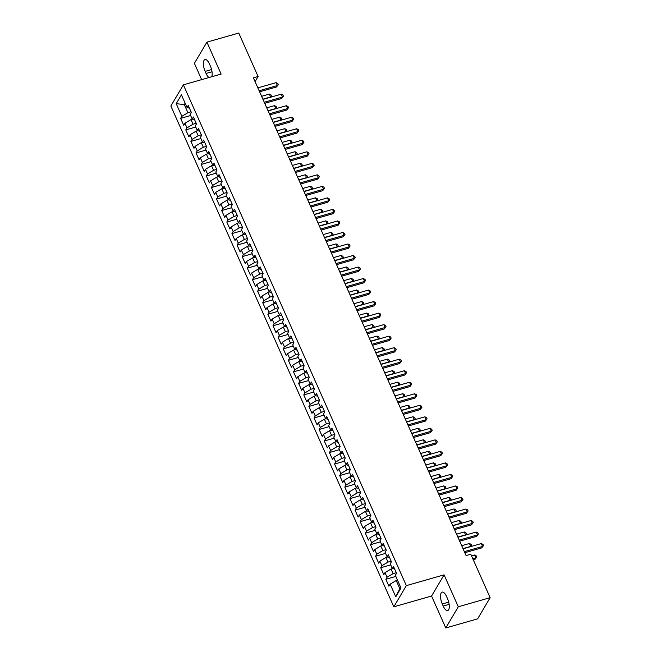 <?xml version="1.0" encoding="UTF-8"?>
<svg xmlns="http://www.w3.org/2000/svg" width="661" height="661" viewBox="0 0 661 661"><rect width="100%" height="100%" fill="white"/><g stroke="black" fill="none" stroke-linecap="round" stroke-linejoin="round"><path stroke-width="0.99" d="M445.778 627.95L458.296 606.765L444.085 574.847L431.567 596.032L445.778 627.95L477.63 618.853L490.14 597.668L470.806 554.224L466.088 555.571L253.386 77.841L258.104 76.494L238.761 33.05L206.91 42.147L194.392 63.332L201.646 79.626M431.567 596.032L393.816 606.815L170.86 106.033L183.37 84.848L406.333 585.629L393.816 606.815M185.609 104.256L184.328 104.62L176.206 103.653L181.849 116.328L180.643 118.36L183.725 125.276L184.923 123.243L186.98 127.854L185.774 129.886L188.856 136.794L190.054 134.761L192.103 139.372L190.905 141.404L193.987 148.32L195.185 146.288L197.234 150.898L196.036 152.931L199.118 159.838L200.316 157.805L202.365 162.416L201.167 164.449L204.241 171.364L205.447 169.332L207.496 173.942L206.298 175.975L209.372 182.89L210.578 180.858L212.627 185.46L211.429 187.493L214.503 194.408L215.709 192.376L217.758 196.986L216.56 199.019L219.634 205.935L220.84 203.902L222.889 208.512L221.691 210.545L224.765 217.452L225.963 215.42L228.02 220.03L226.822 222.063L229.896 228.979L231.094 226.946L233.151 231.557L231.945 233.589L235.027 240.505L236.225 238.472L238.282 243.074L237.076 245.107L240.158 252.023L241.356 249.99L243.413 254.601L242.207 256.633L245.289 263.549L246.487 261.516L248.536 266.127L247.338 268.159L250.42 275.067L251.618 273.034L253.667 277.645L252.469 279.677L255.551 286.593L256.749 284.56L258.798 289.171L257.6 291.204L260.682 298.119L261.88 296.087L263.929 300.689L262.731 302.721L265.805 309.637L267.011 307.605L269.06 312.215L267.862 314.248L270.936 321.163L272.142 319.131L274.191 323.741L272.993 325.774L276.067 332.681L277.273 330.649L279.322 335.259L278.124 337.292L281.198 344.207L282.396 342.175L284.453 346.785L283.255 348.818L286.329 355.725L287.527 353.693L289.584 358.303L288.378 360.336L291.46 367.252L292.658 365.219L294.715 369.83L293.509 371.862L296.591 378.778L297.789 376.745L299.846 381.347L298.64 383.38L301.722 390.296L302.92 388.263L304.977 392.874L303.771 394.906L306.853 401.822L308.051 399.789L310.1 404.4L308.902 406.432L311.984 413.34L313.182 411.307L315.231 415.918L314.033 417.95L317.115 424.866L318.313 422.833L320.362 427.444L319.164 429.476L322.238 436.392L323.444 434.36L325.493 438.962L324.295 440.994L327.369 447.91L328.575 445.878L330.624 450.488L329.426 452.521L332.5 459.436L333.706 457.404L335.755 462.014L334.557 464.047L337.631 470.954L338.837 468.922L340.886 473.532L339.688 475.565L342.762 482.48L343.96 480.448L346.017 485.058L344.811 487.091L347.893 494.007L349.091 491.974L351.148 496.576L349.942 498.609L353.024 505.525L354.222 503.492L356.279 508.102L355.073 510.135L358.155 517.051L359.353 515.018L361.41 519.629L360.204 521.661L363.286 528.569L364.484 526.536L366.533 531.147L365.335 533.179L368.417 540.095L369.615 538.062L371.664 542.673L370.466 544.705L373.548 551.613L374.746 549.58L376.795 554.191L375.597 556.223L378.67 563.139L379.877 561.106L381.926 565.717L380.728 567.749L383.801 574.665L385.008 572.633L387.057 577.235L385.859 579.267L388.932 586.183L390.139 584.15L396.203 580.515L399.798 588.579L400.624 587.183M176.206 103.653L181.411 94.837L187.055 107.512L189.459 108.181M399.798 588.579L395.782 596.825L400.987 588.009L395.344 575.334L396.542 573.302L393.469 566.386L392.27 568.419L390.213 563.808L391.419 561.776L388.338 554.868L387.139 556.901L385.082 552.29L386.288 550.258L383.206 543.342L382.008 545.375L379.951 540.764L381.157 538.732L378.075 531.816L376.877 533.848L374.82 529.246L376.026 527.214L372.944 520.298L371.746 522.33L369.697 517.72L370.895 515.687L367.813 508.772L366.615 510.804L364.566 506.194L365.764 504.161L362.682 497.254L361.484 499.286L359.435 494.676L360.633 492.643L357.56 485.728L356.353 487.76L354.304 483.15L355.502 481.117L352.429 474.21L351.222 476.242L349.173 471.632L350.371 469.599L347.298 462.683L346.091 464.716L344.042 460.106L345.24 458.073L342.167 451.157L340.96 453.19L338.911 448.588L340.109 446.555L337.036 439.639L335.838 441.672L333.78 437.061L334.987 435.029L331.905 428.113L330.707 430.146L328.649 425.535L329.856 423.503L326.774 416.595L325.576 418.628L323.518 414.017L324.725 411.985L321.643 405.069L320.445 407.102L318.387 402.491L319.594 400.459L316.512 393.543L315.314 395.575L313.264 390.973L314.462 388.941L311.381 382.025L310.183 384.058L308.133 379.447L309.331 377.414L306.25 370.499L305.052 372.531L303.002 367.921L304.2 365.888L301.127 358.981L299.92 361.013L297.871 356.403L299.069 354.37L295.996 347.455L294.789 349.487L292.74 344.877L293.938 342.844L290.865 335.928L289.658 337.961L287.609 333.359L288.807 331.326L285.734 324.411L284.527 326.443L282.478 321.833L283.676 319.8L280.603 312.884L279.405 314.917L277.347 310.306L278.545 308.274L275.472 301.366L274.274 303.399L272.216 298.789L273.423 296.756L270.341 289.84L269.143 291.873L267.085 287.262L268.292 285.23L265.21 278.322L264.012 280.355L261.954 275.744L263.161 273.712L260.079 266.796L258.881 268.829L256.832 264.218L258.03 262.186L254.948 255.27L253.75 257.303L251.701 252.7L252.899 250.668L249.817 243.752L248.619 245.785L246.57 241.174L247.768 239.142L244.686 232.226L243.488 234.258L241.439 229.648L242.637 227.615L239.563 220.708L238.357 222.74L236.308 218.13L237.506 216.097L234.432 209.182L233.226 211.214L231.176 206.604L232.375 204.571L229.301 197.656L228.095 199.688L226.045 195.086L227.244 193.053L224.17 186.138L222.964 188.17L220.914 183.56L222.113 181.527L219.039 174.611L217.841 176.644L215.783 172.034L216.99 170.001L213.908 163.093L212.71 165.126L210.652 160.516L211.859 158.483L208.777 151.567L207.579 153.6L205.521 148.989L206.728 146.957L203.646 140.041L202.448 142.074L200.39 137.471L201.597 135.439L198.515 128.523L197.317 130.556L195.268 125.945L196.466 123.913L193.384 116.997L192.186 119.03L190.137 114.419L191.335 112.387L188.253 105.479L187.055 107.512M395.782 596.825L390.139 584.15M396.278 572.699L393.13 573.599L391.081 568.989L392.675 568.534M387.057 577.235L393.13 573.599M385.008 572.633L391.081 568.989M391.147 561.181L387.999 562.081L385.95 557.471L387.544 557.016M381.926 565.717L387.999 562.081M379.877 561.106L385.95 557.471M392.27 568.419L394.675 569.096M386.016 549.655L382.868 550.555L380.819 545.945L382.413 545.49M376.795 554.191L382.868 550.555M374.746 549.58L380.819 545.945M387.139 556.901L389.544 557.57M380.885 538.137L377.737 539.029L375.688 534.427L377.282 533.964M371.664 542.673L377.737 539.029M369.615 538.062L375.688 534.427M382.008 545.375L384.413 546.052M375.754 526.61L372.606 527.511L370.557 522.901L372.151 522.446M366.533 531.147L372.606 527.511M364.484 526.536L370.557 522.901M376.877 533.848L379.282 534.526M370.631 515.084L367.475 515.985L365.426 511.374L367.02 510.92M361.41 519.629L367.475 515.985M359.353 515.018L365.426 511.374M371.746 522.33L374.151 523M365.5 503.566L362.344 504.467L360.295 499.856L361.889 499.402M356.279 508.102L362.344 504.467M354.222 503.492L360.295 499.856M366.615 510.804L369.02 511.482M360.369 492.04L357.221 492.941L355.164 488.33L356.766 487.876M351.148 496.576L357.221 492.941M349.091 491.974L355.164 488.33M361.484 499.286L363.889 499.956M355.238 480.522L352.09 481.415L350.033 476.812L351.635 476.35M346.017 485.058L352.09 481.415M343.96 480.448L350.033 476.812M356.353 487.76L358.758 488.438M350.107 468.996L346.959 469.897L344.902 465.286L346.504 464.832M340.886 473.532L346.959 469.897M338.837 468.922L344.902 465.286M351.222 476.242L353.627 476.912M344.976 457.47L341.828 458.37L339.771 453.76L341.373 453.306M335.755 462.014L341.828 458.37M333.706 457.404L339.771 453.76M346.091 464.716L348.504 465.394M339.845 445.952L336.697 446.853L334.648 442.242L336.242 441.788M330.624 450.488L336.697 446.853M328.575 445.878L334.648 442.242M340.96 453.19L343.373 453.867M334.714 434.426L331.566 435.326L329.517 430.716L331.111 430.261M325.493 438.962L331.566 435.326M323.444 434.36L329.517 430.716M335.838 441.672L338.242 442.341M329.583 422.908L326.435 423.808L324.386 419.198L325.98 418.735M320.362 427.444L326.435 423.808M318.313 422.833L324.386 419.198M330.707 430.146L333.111 430.823M324.452 411.382L321.304 412.282L319.255 407.672L320.849 407.217M315.231 415.918L321.304 412.282M313.182 411.307L319.255 407.672M325.576 418.628L327.98 419.297M319.321 399.855L316.173 400.756L314.124 396.146L315.718 395.691M310.1 404.4L316.173 400.756M308.051 399.789L314.124 396.146M320.445 407.102L322.849 407.779M314.19 388.338L311.042 389.238L308.993 384.628L310.587 384.173M304.977 392.874L311.042 389.238M302.92 388.263L308.993 384.628M315.314 395.575L317.718 396.253M309.067 376.811L305.911 377.712L303.862 373.101L305.456 372.647M299.846 381.347L305.911 377.712M297.789 376.745L303.862 373.101M310.183 384.058L312.587 384.727M303.936 365.293L300.788 366.194L298.731 361.584L300.334 361.121M294.715 369.83L300.788 366.194M292.658 365.219L298.731 361.584M305.052 372.531L307.456 373.209M298.805 353.767L295.657 354.668L293.6 350.057L295.203 349.603M289.584 358.303L295.657 354.668M287.527 353.693L293.6 350.057M299.92 361.013L302.325 361.683M293.674 342.249L290.526 343.142L288.469 338.539L290.072 338.077M284.453 346.785L290.526 343.142M282.396 342.175L288.469 338.539M294.789 349.487L297.194 350.165M288.543 330.723L285.395 331.624L283.338 327.013L284.941 326.559M279.322 335.259L285.395 331.624M277.273 330.649L283.338 327.013M289.658 337.961L292.071 338.639M283.412 319.197L280.264 320.098L278.215 315.487L279.81 315.033M274.191 323.741L280.264 320.098M272.142 319.131L278.215 315.487M284.527 326.443L286.94 327.112M278.281 307.679L275.133 308.58L273.084 303.969L274.679 303.515M269.06 312.215L275.133 308.58M267.011 307.605L273.084 303.969M279.405 314.917L281.809 315.594M273.15 296.153L270.002 297.053L267.953 292.443L269.548 291.988M263.929 300.689L270.002 297.053M261.88 296.087L267.953 292.443M274.274 303.399L276.678 304.068M268.019 284.635L264.871 285.527L262.822 280.925L264.417 280.462M258.798 289.171L264.871 285.527M256.749 284.56L262.822 280.925M269.143 291.873L271.547 292.55M262.888 273.109L259.74 274.009L257.691 269.399L259.286 268.944M253.667 277.645L259.74 274.009M251.618 273.034L257.691 269.399M264.012 280.355L266.416 281.024M257.757 261.582L254.609 262.483L252.56 257.873L254.155 257.418M248.536 266.127L254.609 262.483M246.487 261.516L252.56 257.873M258.881 268.829L261.285 269.506M252.634 250.065L249.478 250.965L247.429 246.355L249.023 245.9M243.413 254.601L249.478 250.965M241.356 249.99L247.429 246.355M253.75 257.303L256.154 257.98M247.503 238.538L244.347 239.439L242.298 234.829L243.901 234.374M238.282 243.074L244.347 239.439M236.225 238.472L242.298 234.829M248.619 245.785L251.023 246.454M242.372 227.02L239.224 227.913L237.167 223.311L238.77 222.848M233.151 231.557L239.224 227.913M231.094 226.946L237.167 223.311M243.488 234.258L245.892 234.936M237.241 215.494L234.093 216.395L232.036 211.784L233.639 211.33M228.02 220.03L234.093 216.395M225.963 215.42L232.036 211.784M238.357 222.74L240.761 223.41M232.11 203.968L228.962 204.869L226.905 200.258L228.508 199.804M222.889 208.512L228.962 204.869M220.84 203.902L226.905 200.258M233.226 211.214L235.638 211.892M226.979 192.45L223.831 193.351L221.774 188.74L223.377 188.286M217.758 196.986L223.831 193.351M215.709 192.376L221.774 188.74M228.095 199.688L230.507 200.366M221.848 180.924L218.7 181.825L216.651 177.214L218.246 176.76M212.627 185.46L218.7 181.825M210.578 180.858L216.651 177.214M222.964 188.17L225.376 188.839M216.717 169.406L213.569 170.307L211.52 165.696L213.115 165.233M207.496 173.942L213.569 170.307M205.447 169.332L211.52 165.696M217.841 176.644L220.245 177.322M211.586 157.88L208.438 158.78L206.389 154.17L207.984 153.716M202.365 162.416L208.438 158.78M200.316 157.805L206.389 154.17M212.71 165.126L215.114 165.795M206.455 146.354L203.307 147.254L201.258 142.652L202.853 142.189M197.234 150.898L203.307 147.254M195.185 146.288L201.258 142.652M207.579 153.6L209.983 154.277M201.324 134.836L198.176 135.736L196.127 131.126L197.722 130.671M192.103 139.372L198.176 135.736M190.054 134.761L196.127 131.126M202.448 142.074L204.852 142.751M196.201 123.31L193.045 124.21L190.996 119.6L192.591 119.145M186.98 127.854L193.045 124.21M184.923 123.243L190.996 119.6M197.317 130.556L199.721 131.225M191.07 111.792L187.914 112.692L184.328 104.62L185.146 103.232M181.849 116.328L187.914 112.692M192.186 119.03L194.59 119.707M458.296 606.765L490.14 597.668M183.37 84.848L221.121 74.065L206.91 42.147M444.085 574.847L406.333 585.629M255.072 81.625L258.104 76.494M397.492 580.151L396.203 580.515M211.735 76.742A8.51 3.288 -105.9 0 0 210.413 66.133L209.487 64.059A8.51 3.288 -105.9 0 0 204.984 59.531A8.51 3.288 -105.9 0 0 205.158 71.388L206.083 73.462A8.51 3.288 -105.9 0 0 208.95 77.544M443.2 606.046A8.51 3.288 -105.9 0 0 447.704 610.566A8.51 3.288 -105.9 0 0 447.53 598.709L446.605 596.635A8.51 3.288 -105.9 0 0 442.102 592.116A8.51 3.288 -105.9 0 0 442.275 603.964L443.2 606.046L449.141 604.344M180.643 118.36L190.616 115.51M185.774 129.886L195.747 127.036M190.905 141.404L200.878 138.554M196.036 152.931L206.009 150.08M201.167 164.449L211.14 161.606M206.298 175.975L216.271 173.124M211.429 187.493L221.402 184.65M216.56 199.019L226.533 196.168M221.691 210.545L231.664 207.694M226.822 222.063L236.795 219.212M231.945 233.589L241.918 230.739M237.076 245.107L247.049 242.265M242.207 256.633L252.18 253.783M247.338 268.159L257.311 265.309M252.469 279.677L262.442 276.827M257.6 291.204L267.573 288.353M262.731 302.721L272.704 299.879M267.862 314.248L277.835 311.397M272.993 325.774L282.966 322.923M278.124 337.292L288.097 334.441M283.255 348.818L293.228 345.967M288.378 360.336L298.351 357.494M293.509 371.862L303.482 369.012M298.64 383.38L308.613 380.538M303.771 394.906L313.744 392.056M308.902 406.432L318.875 403.582M314.033 417.95L324.006 415.1M319.164 429.476L329.137 426.626M324.295 440.994L334.268 438.152M329.426 452.521L339.399 449.67M334.557 464.047L344.53 461.196M339.688 475.565L349.661 472.714M344.811 487.091L354.783 484.24M349.942 498.609L359.915 495.767M355.073 510.135L365.046 507.284M360.204 521.661L370.177 518.811M365.335 533.179L375.308 530.329M370.466 544.705L380.439 541.855M375.597 556.223L385.57 553.381M380.728 567.749L390.701 564.899M385.859 579.267L395.832 576.425M259.599 91.805L276.554 86.963L277.397 85.533L259.129 90.755M276.116 82.65L277.777 83.509L278.298 84.658L277.397 85.533L276.116 82.65L257.848 87.872M278.298 84.658L276.554 86.963M262.888 99.2L270.63 96.985L269.349 94.102L261.607 96.316M270.473 97.25L271.531 96.109L270.812 97.159M269.349 94.102L271.018 94.961L271.531 96.109M264.731 103.331L281.685 98.489L282.528 97.06L264.26 102.273M281.247 94.176L282.908 95.035L283.42 96.184L282.528 97.06L281.247 94.176L262.979 99.398M283.42 96.184L281.685 98.489M269.862 114.857L286.816 110.015L287.659 108.578L269.391 113.799M286.378 105.702L288.039 106.553L288.551 107.71L287.659 108.578L286.378 105.702L268.11 110.916M288.551 107.71L286.816 110.015M268.019 110.718L275.761 108.511L274.48 105.628L266.738 107.842M275.604 108.776L276.662 107.636L275.934 108.685M274.48 105.628L276.149 106.487L276.662 107.636M273.15 122.244L280.892 120.029L279.611 117.154L271.869 119.36M280.735 120.302L281.793 119.162L281.065 120.203M279.611 117.154L281.272 118.005L281.793 119.162M274.993 126.375L291.947 121.533L292.79 120.104L274.522 125.317M291.509 117.22L293.17 118.079L293.682 119.228L292.79 120.104L291.509 117.22L273.241 122.442M293.682 119.228L291.947 121.533M280.124 137.901L297.078 133.059L297.921 131.622L279.653 136.844M296.64 128.746L298.301 129.597L298.813 130.754L297.921 131.622L296.64 128.746L278.372 133.96M298.813 130.754L297.078 133.059M278.281 133.77L286.023 131.556L284.742 128.672L277 130.886M285.866 131.82L286.915 130.68L286.196 131.729M284.742 128.672L286.403 129.531L286.915 130.68M283.412 145.288L291.154 143.073L289.873 140.198L282.131 142.404M290.997 143.346L292.046 142.206L291.327 143.247M289.873 140.198L291.534 141.049L292.046 142.206M285.255 149.419L302.201 144.577L303.052 143.148L284.784 148.37M301.771 140.264L303.432 141.124L303.944 142.272L303.052 143.148L301.771 140.264L283.503 145.486M303.944 142.272L302.201 144.577M288.543 156.814L296.285 154.6L295.004 151.716L287.262 153.93M296.128 154.864L297.177 153.724L296.459 154.773M295.004 151.716L296.665 152.575L297.177 153.724M290.386 160.945L307.332 156.103L308.183 154.674L289.915 159.888M306.894 151.79L308.563 152.65L309.075 153.798L308.183 154.674L306.894 151.79L288.634 157.012M309.075 153.798L307.332 156.103M293.674 168.332L301.416 166.126L300.135 163.242L292.393 165.457M301.259 166.39L302.308 165.25L301.59 166.291M300.135 163.242L301.796 164.102L302.308 165.25M295.517 172.471L312.463 167.621L313.314 166.192L295.046 171.414M312.025 163.317L313.694 164.168L314.206 165.324L313.314 166.192L312.025 163.317L293.765 168.53M314.206 165.324L312.463 167.621M298.805 179.858L306.547 177.644L305.266 174.768L297.524 176.974M306.39 177.916L307.439 176.776L306.721 177.817M305.266 174.768L306.927 175.619L307.439 176.776M300.648 183.989L317.594 179.148L318.445 177.718L300.177 182.932M317.156 174.834L318.825 175.694L319.337 176.842L318.445 177.718L317.156 174.834L298.888 180.056M319.337 176.842L317.594 179.148M303.936 191.376L311.678 189.17L310.389 186.286L302.655 188.501M311.521 189.434L312.57 188.294L311.852 189.343M310.389 186.286L312.058 187.146L312.57 188.294M305.77 195.516L322.725 190.674L323.568 189.236L305.308 194.458M322.287 186.361L323.956 187.212L324.468 188.368L323.568 189.236L322.287 186.361L304.019 191.574M324.468 188.368L322.725 190.674M309.067 202.902L316.809 200.688L315.52 197.813L307.778 200.019M316.652 200.961L317.701 199.82L316.983 200.861M315.52 197.813L317.189 198.664L317.701 199.82M310.901 207.033L327.856 202.192L328.699 200.762L310.43 205.984M327.418 197.879L329.087 198.738L329.599 199.886L328.699 200.762L327.418 197.879L309.15 203.101M329.599 199.886L327.856 202.192M314.198 214.428L321.94 212.214L320.651 209.33L312.909 211.545M321.775 212.478L322.832 211.338L322.114 212.388M320.651 209.33L322.32 210.19L322.832 211.338M316.032 218.56L332.987 213.718L333.83 212.288L315.561 217.502M332.549 209.405L334.21 210.264L334.73 211.413L333.83 212.288L332.549 209.405L314.281 214.618M334.73 211.413L332.987 213.718M319.321 225.946L327.063 223.74L325.782 220.857L318.04 223.071M326.906 224.005L327.963 222.864L327.245 223.905M325.782 220.857L327.451 221.716L327.963 222.864M321.163 230.078L338.118 225.236L338.961 223.806L320.692 229.028M337.68 220.931L339.341 221.782L339.853 222.939L338.961 223.806L337.68 220.931L319.412 226.145M339.853 222.939L338.118 225.236M324.452 237.473L332.194 235.258L330.913 232.383L323.171 234.589M332.037 235.523L333.094 234.391L332.367 235.432M330.913 232.383L332.582 233.234L333.094 234.391M326.294 241.604L343.249 236.762L344.092 235.333L325.823 240.546M342.811 232.449L344.472 233.308L344.984 234.457L344.092 235.333L342.811 232.449L324.543 237.671M344.984 234.457L343.249 236.762M329.583 248.99L337.325 246.784L336.044 243.901L328.302 246.115M337.168 247.049L338.225 245.909L337.498 246.958M336.044 243.901L337.705 244.76L338.225 245.909M331.425 253.13L348.38 248.288L349.223 246.85L330.954 252.072M347.942 243.975L349.603 244.826L350.115 245.983L349.223 246.85L347.942 243.975L329.674 249.189M350.115 245.983L348.38 248.288M334.714 260.517L342.456 258.302L341.175 255.427L333.433 257.633M342.299 258.575L343.348 257.435L342.629 258.476M341.175 255.427L342.836 256.278L343.348 257.435M336.556 264.648L353.511 259.806L354.354 258.377L336.085 263.59M353.073 255.493L354.734 256.352L355.246 257.501L354.354 258.377L353.073 255.493L334.805 260.715M355.246 257.501L353.511 259.806M339.845 272.043L347.587 269.828L346.306 266.945L338.564 269.159M347.43 270.093L348.479 268.953L347.76 270.002M346.306 266.945L347.967 267.804L348.479 268.953M341.687 276.174L358.634 271.332L359.485 269.903L341.216 275.116M358.204 267.019L359.865 267.87L360.377 269.027L359.485 269.903L358.204 267.019L339.936 272.233M360.377 269.027L358.634 271.332M344.976 283.561L352.718 281.355L351.437 278.471L343.695 280.685M352.561 281.619L353.61 280.479L352.891 281.52M351.437 278.471L353.098 279.322L353.61 280.479M346.818 287.692L363.765 282.85L364.616 281.421L346.347 286.643M363.327 278.537L364.996 279.396L365.508 280.553L364.616 281.421L363.327 278.537L345.067 283.759M365.508 280.553L363.765 282.85M350.107 295.087L357.849 292.873L356.568 289.989L348.826 292.203M357.692 293.137L358.741 291.997L358.022 293.046M356.568 289.989L358.229 290.848L358.741 291.997M351.949 299.218L368.896 294.376L369.747 292.947L351.478 298.161M368.458 290.063L370.127 290.923L370.639 292.071L369.747 292.947L368.458 290.063L350.198 295.285M370.639 292.071L368.896 294.376M355.238 306.605L362.98 304.399L361.699 301.515L353.957 303.73M362.823 304.663L363.872 303.523L363.153 304.572M361.699 301.515L363.36 302.374L363.872 303.523M357.08 310.744L374.027 305.903L374.878 304.465L356.61 309.687M373.589 301.59L375.258 302.441L375.77 303.597L374.878 304.465L373.589 301.59L355.321 306.803M375.77 303.597L374.027 305.903M360.369 318.131L368.111 315.917L366.822 313.041L359.088 315.247M367.954 316.189L369.003 315.049L368.284 316.09M366.822 313.041L368.491 313.892L369.003 315.049M362.203 322.262L379.158 317.42L380.001 315.991L361.741 321.205M378.72 313.107L380.389 313.967L380.901 315.115L380.001 315.991L378.72 313.107L360.452 318.329M380.901 315.115L379.158 317.42M365.5 329.657L373.242 327.443L371.953 324.559L364.211 326.774M373.085 327.707L374.134 326.567L373.415 327.616M371.953 324.559L373.622 325.419L374.134 326.567M367.334 333.788L384.289 328.947L385.132 327.509L366.872 332.731M383.851 324.634L385.52 325.485L386.032 326.641L385.132 327.509L383.851 324.634L365.583 329.847M386.032 326.641L384.289 328.947M370.631 341.175L378.373 338.961L377.084 336.085L369.342 338.292M378.208 339.233L379.265 338.093L378.546 339.134M377.084 336.085L378.753 336.936L379.265 338.093M372.465 345.306L389.42 340.465L390.263 339.035L371.994 344.257M388.982 336.152L390.643 337.011L391.163 338.159L390.263 339.035L388.982 336.152L370.714 341.373M391.163 338.159L389.42 340.465M375.762 352.701L383.496 350.487L382.215 347.603L374.473 349.818M383.339 350.751L384.396 349.611L383.677 350.661M382.215 347.603L383.884 348.463L384.396 349.611M377.596 356.833L394.551 351.991L395.394 350.561L377.125 355.775M394.113 347.678L395.774 348.537L396.294 349.686L395.394 350.561L394.113 347.678L375.845 352.9M396.294 349.686L394.551 351.991M382.727 368.359L399.682 363.517L400.525 362.079L382.256 367.301M399.244 359.204L400.905 360.055L401.417 361.212L400.525 362.079L399.244 359.204L380.976 364.418M401.417 361.212L399.682 363.517M387.858 379.877L404.813 375.035L405.656 373.605L387.387 378.819M404.375 370.722L406.036 371.581L406.548 372.73L405.656 373.605L404.375 370.722L386.107 375.944M406.548 372.73L404.813 375.035M392.989 391.403L409.944 386.561L410.787 385.123L392.518 390.345M409.506 382.248L411.167 383.099L411.679 384.256L410.787 385.123L409.506 382.248L391.238 387.462M411.679 384.256L409.944 386.561M398.12 402.921L415.067 398.079L415.918 396.65L397.649 401.871M414.637 393.766L416.298 394.625L416.81 395.774L415.918 396.65L414.637 393.766L396.369 398.988M416.81 395.774L415.067 398.079M403.251 414.447L420.198 409.605L421.049 408.176L402.78 413.389M419.768 405.292L421.429 406.151L421.941 407.3L421.049 408.176L419.768 405.292L401.5 410.506M421.941 407.3L420.198 409.605M408.382 425.965L425.329 421.123L426.18 419.694L407.911 424.916M424.891 416.818L426.56 417.669L427.072 418.826L426.18 419.694L424.891 416.818L406.631 422.032M427.072 418.826L425.329 421.123M380.885 364.219L388.627 362.013L387.346 359.13L379.604 361.344M388.47 362.278L389.527 361.137L388.8 362.178M387.346 359.13L389.015 359.989L389.527 361.137M386.016 375.745L393.758 373.531L392.477 370.656L384.735 372.862M393.601 373.804L394.658 372.664L393.931 373.705M392.477 370.656L394.146 371.507L394.658 372.664M391.147 387.263L398.889 385.057L397.608 382.174L389.866 384.388M398.732 385.322L399.789 384.181L399.062 385.231M397.608 382.174L399.269 383.033L399.789 384.181M396.278 398.79L404.02 396.575L402.739 393.7L394.997 395.906M403.863 396.848L404.912 395.708L404.193 396.749M402.739 393.7L404.4 394.551L404.912 395.708M401.409 410.316L409.151 408.101L407.87 405.218L400.128 407.432M408.994 408.366L410.043 407.226L409.324 408.275M407.87 405.218L409.531 406.077L410.043 407.226M406.54 421.834L414.282 419.628L413.001 416.744L405.259 418.958M414.125 419.892L415.174 418.752L414.455 419.793M413.001 416.744L414.662 417.603L415.174 418.752M411.671 433.36L419.413 431.146L418.132 428.27L410.39 430.476M419.256 431.41L420.305 430.278L419.586 431.319M418.132 428.27L419.793 429.121L420.305 430.278M413.513 437.491L430.46 432.649L431.311 431.22L413.042 436.434M430.022 428.336L431.691 429.196L432.203 430.344L431.311 431.22L430.022 428.336L411.753 433.558M432.203 430.344L430.46 432.649M416.802 444.878L424.544 442.672L423.263 439.788L415.521 442.002M424.387 442.936L425.436 441.796L424.717 442.845M423.263 439.788L424.924 440.647L425.436 441.796M418.644 449.017L435.591 444.175L436.434 442.738L418.173 447.96M435.153 439.862L436.822 440.713L437.334 441.87L436.434 442.738L435.153 439.862L416.884 445.076M437.334 441.87L435.591 444.175M421.933 456.404L429.675 454.19L428.386 451.314L420.644 453.52M429.518 454.462L430.567 453.322L429.848 454.363M428.386 451.314L430.055 452.165L430.567 453.322M423.767 460.535L440.722 455.693L441.565 454.264L423.304 459.478M440.284 451.38L441.953 452.24L442.465 453.388L441.565 454.264L440.284 451.38L422.015 456.602M442.465 453.388L440.722 455.693M427.064 467.93L434.806 465.716L433.517 462.832L425.775 465.047M434.641 465.98L435.698 464.84L434.979 465.889M433.517 462.832L435.186 463.692L435.698 464.84M428.898 472.061L445.853 467.22L446.696 465.79L428.427 471.004M445.415 462.907L447.084 463.758L447.596 464.914L446.696 465.79L445.415 462.907L427.146 468.12M447.596 464.914L445.853 467.22M432.195 479.448L439.929 477.242L438.648 474.358L430.906 476.573M439.772 477.506L440.829 476.366L440.11 477.407M438.648 474.358L440.317 475.209L440.829 476.366M434.029 483.579L450.984 478.738L451.827 477.308L433.558 482.53M450.546 474.433L452.207 475.284L452.727 476.441L451.827 477.308L450.546 474.433L432.277 479.646M452.727 476.441L450.984 478.738M437.318 490.974L445.06 488.76L443.779 485.885L436.037 488.091M444.903 489.024L445.96 487.892L445.233 488.933M443.779 485.885L445.448 486.736L445.96 487.892M439.16 495.106L456.115 490.264L456.958 488.834L438.689 494.048M455.677 485.951L457.338 486.81L457.85 487.958L456.958 488.834L455.677 485.951L437.408 491.173M457.85 487.958L456.115 490.264M442.449 502.492L450.191 500.286L448.91 497.403L441.168 499.617M450.034 500.551L451.091 499.41L450.364 500.46M448.91 497.403L450.579 498.262L451.091 499.41M444.291 506.632L461.246 501.79L462.089 500.352L443.82 505.574M460.808 497.477L462.469 498.328L462.981 499.485L462.089 500.352L460.808 497.477L442.54 502.69M462.981 499.485L461.246 501.79M447.58 514.018L455.322 511.804L454.041 508.929L446.299 511.135M455.165 512.077L456.222 510.936L455.495 511.978M454.041 508.929L455.702 509.78L456.222 510.936M449.422 518.15L466.377 513.308L467.22 511.878L448.951 517.092M465.939 508.995L467.6 509.854L468.112 511.003L467.22 511.878L465.939 508.995L447.671 514.217M468.112 511.003L466.377 513.308M452.711 525.545L460.453 523.33L459.172 520.447L451.43 522.661M460.296 523.595L461.345 522.454L460.626 523.504M459.172 520.447L460.833 521.306L461.345 522.454M454.553 529.676L471.5 524.834L472.351 523.405L454.082 528.618M471.07 520.521L472.731 521.372L473.243 522.529L472.351 523.405L471.07 520.521L452.802 525.735M473.243 522.529L471.5 524.834M457.842 537.062L465.584 534.856L464.303 531.973L456.561 534.179M465.427 535.121L466.476 533.981L465.757 535.022M464.303 531.973L465.964 532.824L466.476 533.981M459.684 541.194L476.631 536.352L477.482 534.923L459.213 540.144M476.201 532.039L477.862 532.898L478.374 534.047L477.482 534.923L476.201 532.039L457.933 537.261M478.374 534.047L476.631 536.352M462.973 548.589L470.715 546.374L469.434 543.491L461.692 545.705M470.558 546.639L471.607 545.499L470.888 546.548M469.434 543.491L471.095 544.35L471.607 545.499M464.815 552.72L481.762 547.878L482.613 546.449L464.344 551.662M481.324 543.565L482.993 544.424L483.505 545.573L482.613 546.449L481.324 543.565L463.064 548.787M483.505 545.573L481.762 547.878M473.293 559.817L475.003 559.33L475.846 557.901L474.565 555.017L471.541 555.884M472.822 558.76L475.846 557.901L476.738 557.025L475.003 559.33M474.565 555.017L476.226 555.876L476.738 557.025M211.586 69.545L205.158 71.388M212.016 71.76L206.083 73.462M448.703 602.13L442.275 603.964"/></g></svg>
